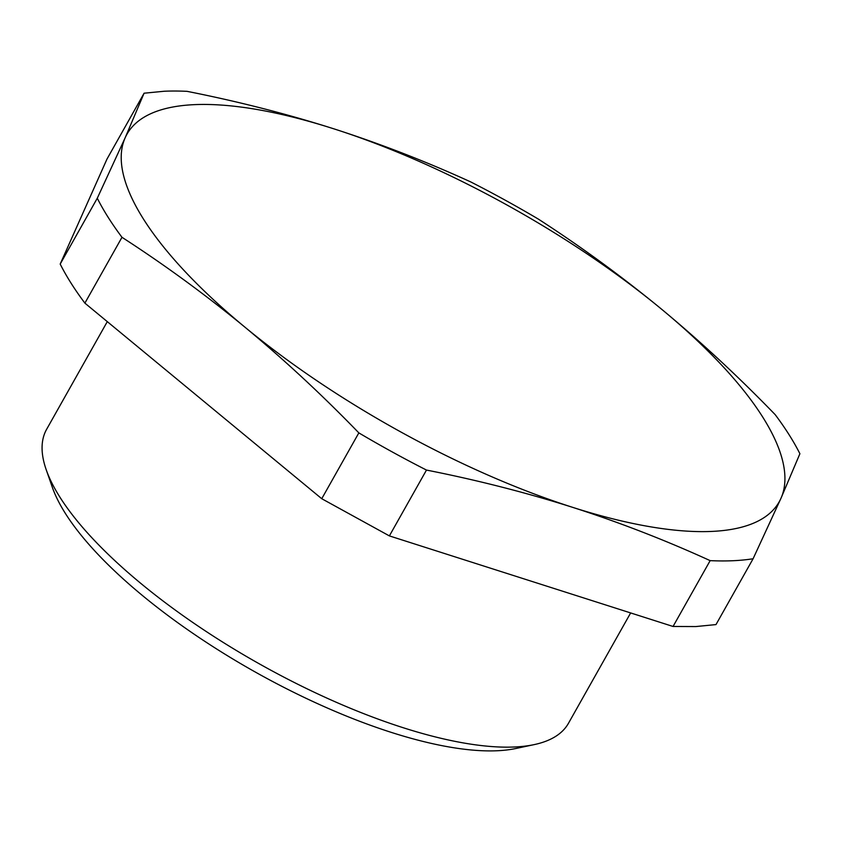 <?xml version="1.0" encoding="UTF-8"?>
<svg xmlns="http://www.w3.org/2000/svg" width="842" height="842" viewBox="0 0 842 842"><rect width="100%" height="100%" fill="white"/><g stroke="black" fill="none" stroke-linecap="round" stroke-linejoin="round"><path stroke-width="1.26" d="M534.186 744.612L515.925 748.485A284.501 94.967 -150.6 0 1 497.043 750.759A284.501 94.967 -150.6 0 1 237.981 662.054A284.501 94.967 -150.6 0 1 52.32 487.255L46.173 469.625A299.478 99.966 29.4 0 0 241.612 653.624A299.478 99.966 29.4 0 0 514.315 747.001A299.478 99.966 29.4 0 0 534.186 744.612A299.478 99.966 29.4 0 0 568.466 723.289L630.658 612.923M107.292 321.633L46.647 429.262A299.478 99.966 29.4 0 0 44.931 432.767A299.478 99.966 29.4 0 0 46.173 469.625M695.776 626.564L715.995 624.585L753.095 558.751L780.976 498.296A374.353 124.963 -150.6 0 1 580.064 509.673A374.353 124.963 -150.6 0 1 572.813 507.4L572.781 507.389C525.913 492.517 477.14 480.077 426.484 470.068L389.383 535.901L673.053 626.469L695.776 626.564M60.192 264.072L97.283 198.228L125.163 137.772L144.087 93.209L106.997 159.043L60.192 264.072C66.423 276.45 74.654 289.469 84.884 303.131L321.749 498.717L389.383 535.901M538.343 219.088A411.791 137.457 29.4 0 0 470.699 181.904C425.926 161.443 380.142 143.698 333.358 128.668A374.353 124.963 -150.6 0 1 661.254 308.93C700.312 341.294 738.297 376.542 775.208 414.674A411.791 137.457 29.4 0 1 799.9 453.733L780.976 498.296A374.353 124.963 -150.6 0 0 661.254 308.93C622.101 276.713 581.138 246.769 538.343 219.088M673.053 626.469L710.153 560.635A411.791 137.457 29.4 0 0 732.877 560.73A411.791 137.457 29.4 0 0 753.095 558.751M572.813 507.4L580.085 509.757C624.322 524.271 667.674 541.238 710.153 560.635M321.749 498.717L358.839 432.883A411.791 137.457 29.4 0 0 426.484 470.068M358.839 432.883C321.949 394.761 283.964 359.513 244.896 327.138C205.743 294.921 164.779 264.977 121.985 237.297L84.884 303.131M97.283 198.228A411.791 137.457 29.4 0 0 121.985 237.297M572.781 507.389A374.353 124.963 -150.6 0 1 244.896 327.138A374.353 124.963 -150.6 0 1 125.163 137.772A374.353 124.963 -150.6 0 1 326.075 126.395A374.353 124.963 -150.6 0 1 333.337 128.668L326.033 126.363C281.407 112.512 235.076 100.84 187.029 91.336A411.791 137.457 29.4 0 0 164.306 91.241L144.087 93.209M232.876 425.336L212.142 408.212"/></g></svg>
